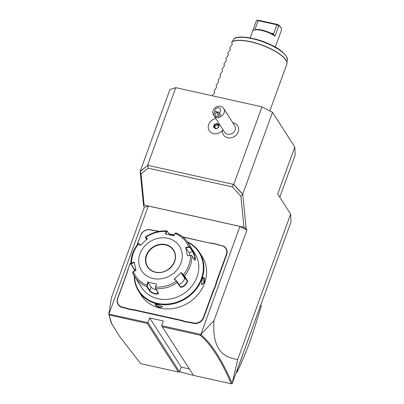<?xml version="1.0" encoding="UTF-8"?>
<svg xmlns="http://www.w3.org/2000/svg" width="404" height="404" viewBox="0 0 404 404"><rect width="100%" height="100%" fill="white"/><g stroke="black" fill="none" stroke-linecap="round" stroke-linejoin="round"><path stroke-width="0.61" d="M272.523 112.332L242.723 194.203L246.172 228.861L243.971 227.26L144.137 205.035L143.602 206.03L140.158 171.372L169.953 89.501L175.811 87.673L261.969 106.853L272.523 112.332L294.809 147.036L295.178 154.949L279.8 197.192M143.602 206.03L144.379 207.237L148.283 206.015L239.91 226.412L246.945 230.068L246.172 228.861M189.335 368.933L181.275 367.135L179.563 371.826L178.442 372.044L147.243 323.452L147.975 322.629L108.838 314.135L111.443 297.718L144.379 207.237M232.128 383.421C221.988 359.797 211.544 343.521 200.803 334.603L214.014 320.549C213.312 330.002 214.049 337.709 216.231 343.678C218.978 350.026 222.291 356.99 237.673 359.565L232.189 383.542L290.996 221.968L290.627 214.059L277.725 193.965L294.809 147.036M237.673 359.565L290.627 214.059M214.014 320.549L246.945 230.068M239.91 226.412L200.803 334.603M232.113 383.664L231.26 383.8C221.139 360.262 210.792 344.077 200.212 335.244L162.282 326.801L193.486 375.392L231.26 383.8M200.763 334.598L200.212 335.244M179.563 371.826L147.975 322.629L149.682 317.938L181.275 367.135M200.626 334.35L161.651 325.674L163.357 320.983L149.682 317.938M108.999 313.953L148.283 206.015M153.303 230.512L153.48 230.366A15.488 13.579 -32.7 0 0 156.343 230.714L156.191 230.866A15.791 13.842 147.3 0 1 153.303 230.512L150.556 229.901A7.969 6.984 -32.7 0 0 140.723 235.391L136.986 245.183M130.896 261.913L130.76 262.282A15.488 13.579 -32.7 0 1 129.502 264.933L128.27 268.786A15.791 13.842 147.3 0 1 127.548 271.584L117.786 298.415A7.969 6.984 -32.7 0 0 122.447 307.131L125.195 307.747A15.791 13.842 147.3 0 1 127.886 308.636L131.856 309.514A15.791 13.842 147.3 0 1 134.739 309.868L181.265 320.226A15.791 13.842 147.3 0 1 183.956 321.114L187.926 321.998A15.791 13.842 147.3 0 1 190.809 322.352L193.561 322.963A7.969 6.984 -32.7 0 0 203.394 317.468L213.161 290.638A15.791 13.842 147.3 0 1 214.428 287.966L215.842 284.078A15.791 13.842 147.3 0 1 216.564 281.28L226.331 254.449A7.969 6.984 -32.7 0 0 221.67 245.728L218.923 245.117A15.791 13.842 147.3 0 1 216.231 244.228L212.262 243.344A15.791 13.842 147.3 0 1 209.373 242.991L182.956 237.113M140.526 235.451A8.272 7.252 147.3 0 1 150.732 229.755L153.48 230.366M159.211 231.351L156.343 230.714M209.373 242.991L182.643 236.855M174.23 234.982L168.887 233.795M209.55 242.844A15.488 13.579 -32.7 0 0 212.413 243.193L212.262 243.344M221.67 245.728L219.099 244.97A15.488 13.579 -32.7 0 1 216.433 244.087L212.413 243.193M221.847 245.582A8.272 7.252 147.3 0 1 226.684 254.631L216.918 281.462A15.488 13.579 -32.7 0 0 216.206 284.234L215.842 284.078M203.394 317.468L203.747 317.65L213.509 290.819A15.488 13.579 -32.7 0 1 214.771 288.173L216.206 284.234M203.747 317.65A8.272 7.252 147.3 0 1 193.541 323.351L190.789 322.74A15.488 13.579 -32.7 0 0 187.931 322.392L187.926 321.998M134.739 309.868L134.719 310.262L181.244 320.614A15.488 13.579 -32.7 0 1 183.911 321.498L187.931 322.392M134.719 310.262A15.488 13.579 -32.7 0 0 131.861 309.913L131.856 309.514M122.447 307.131L122.427 307.525L125.174 308.136A15.488 13.579 -32.7 0 1 127.841 309.02L131.861 309.913M122.427 307.525A8.272 7.252 147.3 0 1 117.589 298.475L127.356 271.645A15.488 13.579 -32.7 0 0 128.068 268.872M144.137 205.035L141.047 173.947L140.178 171.579L147.788 165.312L233.729 184.441L242.723 194.203M147.95 165.539L148.076 168.16L141.047 173.947M140.158 171.372L147.788 165.312M175.811 87.673L147.571 165.266M261.969 106.853L233.729 184.441M222.432 130.532A8.413 7.373 -32.7 0 0 228.785 137.946A8.413 7.373 -32.7 0 0 238.173 131.992A8.413 7.373 -32.7 0 0 232.8 122.7M233.512 184.396L242.743 194.41L240.88 196.172L232.351 186.921L233.224 184.522M240.88 196.172L243.971 227.26M148.076 168.16L232.351 186.921M215.837 118.549A8.423 7.383 -32.7 0 0 209.272 130.669A8.423 7.383 -32.7 0 0 209.277 130.679A8.423 7.383 -32.7 0 0 222.574 130.361A8.423 7.383 147.3 0 0 223.028 129.755M209.277 130.679L209.272 130.669A8.423 7.383 -32.7 0 0 223.028 129.745M234.684 125.639A6.015 5.272 147.3 0 1 235.093 130.103A6.015 5.272 -32.7 0 1 230.113 134.274A6.015 5.272 -32.7 0 1 224.563 132.138L213.544 114.983C215.827 118.054 218.231 118.574 220.751 116.549A6.015 5.272 147.3 0 0 224.069 112.938A6.015 5.272 147.3 0 0 223.659 108.469L234.684 125.639M216.882 123.331L214.105 124.584L213.585 127.376L215.837 128.911L218.614 127.659L219.135 124.866L218.872 125.164L219.135 124.866L216.882 123.331L216.903 123.826L214.484 124.917L214.029 127.346M215.837 128.911L218.614 127.659M214.024 127.351L213.585 127.376L215.953 128.664L214.004 127.331M214.105 124.584L215.135 125.937L214.776 127.856M218.726 125.826L217.549 125.023L215.276 126.048L214.923 127.952M218.756 125.659L217.559 124.846L215.276 126.048M217.549 125.023L216.903 123.826L218.852 125.154M223.659 108.469A6.015 5.272 147.3 0 0 218.104 106.333A6.015 5.272 147.3 0 0 213.13 110.504A6.015 5.272 147.3 0 0 213.514 114.938L213.544 114.983M213.514 114.938L214.958 111.317L219.695 112.368L220.751 116.549M217.089 116.67A2.257 1.904 50.2 0 1 215.271 115.014A2.257 1.904 50.2 0 1 215.746 112.868A2.257 1.904 50.2 0 1 217.296 112.534A2.257 1.904 50.2 0 1 219.109 114.186A2.257 1.904 50.2 0 1 218.635 116.332A2.257 1.904 50.2 0 1 217.089 116.67M219.695 112.368A3.01 2.636 -32.7 0 0 220.321 108.838A3.01 2.636 -32.7 0 0 216.807 108.055A3.01 2.636 -32.7 0 0 214.958 111.317M217.276 112.398C216.928 114.196 217.337 115.226 218.498 115.493L219.17 115.509M119.559 336.37L111.05 322.599L108.822 314.125L111.585 323.397L119.559 336.37L140.668 363.635L178.442 372.044M147.243 323.452L109.312 315.009M161.651 325.674L162.282 326.801M129.502 264.933L128.27 268.786M130.876 262.433A15.791 13.842 147.3 0 1 129.689 264.898M140.723 235.391L137.325 244.728M158.752 231.436L156.191 230.866M174.144 235.148L169.029 234.012M214.771 288.173L214.428 287.966M183.911 321.498L183.956 321.114M127.841 309.02L127.886 308.636M134.199 275.861A36.092 31.638 -32.7 0 0 138.678 291.244L141.375 295.445A36.092 31.638 -32.7 0 0 160.034 308.126A36.092 31.638 -32.7 0 0 198.389 294.051A36.092 31.638 -32.7 0 0 202.111 256.444A36.092 31.638 -32.7 0 0 200.672 254.404M157.626 304.379L162.494 306.661L159.737 307.666L155.818 305.798L155.186 304.212L157.626 304.379M138.678 291.244A36.092 31.638 -32.7 0 0 157.333 303.924A36.092 31.638 -32.7 0 0 195.693 289.85A36.092 31.638 -32.7 0 0 199.414 252.242A36.092 31.638 -32.7 0 0 187.289 241.769M202.162 279.507L203.419 277.28L204.692 278.472L204.273 282.795L201.586 284.583L202.162 279.507M162.363 306.49L162.378 306.868L159.757 307.277L155.414 304.156M134.694 270.114A36.092 31.638 -32.7 0 0 134.557 270.943M134.532 276.422A35.638 31.239 -32.7 0 0 157.363 303.338A35.638 31.239 -32.7 0 0 199.778 282.416A35.638 31.239 -32.7 0 0 187.663 242.304M184.057 276.023L184.502 275.977A31.578 27.684 147.3 0 0 191.895 255.656L190.446 255.343A30.467 26.704 147.3 0 1 183.396 274.715L183.194 274.993L186.648 280.058C188.638 282.446 181.558 288.921 180.012 286.113L177.422 282.078L174.205 278.997L181.305 272.518L184.502 275.977L187.087 280.012C189.208 282.522 181.563 289.527 179.942 286.532L176.296 281.189A30.467 26.704 147.3 0 1 155.661 287.062L155.484 288.325L158.196 293.036L155.025 293.607C152.5 292.824 150.778 291.804 149.869 290.532L147.278 286.497L146.869 286.694L147.657 282.103L156.434 284.057L155.661 287.062L155.707 288.663L158.297 292.693C158.762 293.925 157.661 294.359 155.005 293.996C152.278 293.163 150.429 292.072 149.46 290.729L146.869 286.694A31.578 27.684 147.3 0 1 134.84 276.917L141.733 287.648A31.578 27.684 -32.7 0 0 158.055 298.743A31.578 27.684 -32.7 0 0 191.617 286.431A31.578 27.684 -32.7 0 0 194.874 253.52L187.986 242.789A31.578 27.684 147.3 0 1 190.208 247.172L192.799 251.202C194.733 253.293 196.546 262.388 194.486 259.691L191.536 255.414M194.789 260.035L194.486 259.691M175.548 233.209L174.952 233.542L175.957 233.017L175.255 233.148M191.552 255.434L190.395 255.207L187.375 255.838L185.699 247.405L188.769 246.915L190.208 247.172L189.986 247.551L192.577 251.586L194.647 256.267L194.602 259.853M146.662 239.587L145.405 237.628L145.773 237.345L145.475 237.214L145.773 237.345A30.467 26.704 147.3 0 1 166.408 231.467L165.226 233.83L174.003 235.784L175.184 233.421A30.467 26.704 147.3 0 1 188.769 246.915L188.825 247.329L189.986 247.551M134.926 270.786L130.881 263.888C130.775 256.51 133.234 249.733 138.254 243.556M135.153 270.69L131.275 264.277L131.83 263.56L134.416 262.454M131.275 264.277L130.931 264.054L131.623 263.191L131.83 263.56M145.773 237.345L147.455 238.895L140.35 245.369L138.325 243.733L138.769 243.683M145.405 237.628L147.303 239.229M165.589 234.022L166.746 231.719L166.408 231.467L167.12 231.048L169.498 234.744M145.344 237.496L145.395 237.047C152.076 232.547 159.252 230.507 166.933 230.916L167.337 231.381L166.746 231.719M174.952 233.542L173.796 235.85M153.161 278.523A22.558 19.771 -32.7 0 0 180.997 262.974A22.558 19.771 -32.7 0 0 167.806 238.294A22.558 19.771 -32.7 0 0 139.971 253.843A22.558 19.771 -32.7 0 0 153.161 278.523M185.699 247.405L185.835 247.809L188.825 247.329M185.835 247.809L188.931 252.626A4.51 0.707 -105.9 0 1 190.052 255.262M190.395 255.207L187.375 255.838M181.305 272.518L181.154 272.857L183.194 274.993M181.154 272.857L184.249 277.674A4.51 2.131 -45.2 0 1 183.007 281.583A4.51 2.131 -45.2 0 1 178.805 284.234M176.553 281.048L174.518 278.911L174.205 278.997M156.434 284.057L155.474 287.052M156.474 289.87A4.51 1.424 20 0 1 151.116 287.113L148.021 282.29L147.278 286.497M138.678 243.819A30.467 26.704 147.3 0 0 131.623 263.191L134.279 262.05L135.956 270.483L133.3 271.619A30.467 26.704 147.3 0 0 146.884 285.113L147.273 285.224M147.657 282.103L148.021 282.29M135.981 270.332L133.396 271.443L132.618 272.538L132.815 271.927M133.396 271.443L132.84 272.155M140.663 245.284L139.032 243.774M155.611 272.139A15.261 13.377 -32.7 0 0 171.831 266.191A15.261 13.377 -32.7 0 0 173.407 250.283A15.261 13.377 -32.7 0 0 165.524 244.935A15.261 13.377 -32.7 0 0 146.692 255.454A15.261 13.377 -32.7 0 0 147.723 266.786M203.257 277.427L203.576 277.376L203.919 282.613L201.939 284.719L201.515 284.396M193.466 375.361L179.593 371.756M237.719 368.352L237.244 371.963A60.151 52.727 147.3 0 1 236.123 372.74M260.479 305.818L237.769 368.433M260.802 304.934A60.151 52.727 147.3 0 1 261.231 306.065L260.529 305.899M261.231 306.065C250.919 340.274 248.041 348.177 237.244 371.963M212.312 95.798L214.519 92.809L214.726 92.238L214.11 90.86L216.473 87.446L216.68 86.875L216.059 85.497L218.423 82.083L218.63 81.512L218.014 80.133L220.377 76.715L220.584 76.149L219.963 74.77L222.331 71.351L222.538 70.786L221.917 69.407L224.281 65.988L224.488 65.423L223.867 64.044L226.235 60.625L226.442 60.06L225.821 58.681L228.184 55.262L228.391 54.697L227.77 53.318L230.139 49.899L230.346 49.328L229.724 47.955L232.088 44.536L232.295 43.965L231.679 42.592L233.886 38.845C237.906 34.865 257.176 37.814 271.453 45.066C283.356 50.268 288.633 58.57 287.264 59.56A29.017 9.156 -160 0 0 264.489 42.405A29.017 9.156 -160 0 0 233.739 38.991M254.863 29.79L258.161 20.629L276.78 24.775L278.856 25.497L281.376 28.134L278.74 24.952L277.104 24.381L258.717 20.291L256.474 20.513L258.161 20.629L258.717 20.291M281.204 27.846L281.613 29.714L275.291 47.081M277.689 40.486L281.593 29.76M256.444 20.604L252.571 31.244A13.383 4.222 20 0 1 253.752 30.229A13.383 4.222 20 0 1 274.952 36.224L273.256 34.022L272.927 34.37A12.63 3.984 20 0 0 254.636 29.876L253.752 30.229M278.74 24.952L278.856 25.497L274.952 36.224M270.66 33.123L273.513 33.759L277.104 24.381M273.513 33.759L272.927 34.37M254.237 30.068A12.63 3.984 20 0 1 254.636 29.876M215.943 128.669L218.407 127.558L218.872 125.164M226.331 254.449L226.684 254.631M216.564 281.28L216.918 281.462M213.161 290.638L213.509 290.819M193.561 322.963L193.541 323.351M190.809 322.352L190.789 322.74M181.265 320.226L181.244 320.614M125.195 307.747L125.174 308.136M159.737 307.666L159.757 307.277M177.422 282.078L177.351 282.497A31.578 27.684 147.3 0 1 155.707 288.663L155.484 288.325M192.799 251.202L192.577 251.586L188.931 252.626M187.087 280.012L186.648 280.058L184.249 277.674M155.005 293.996L155.025 293.607M149.46 290.729L149.869 290.532L151.116 287.113M132.588 272.478L134.84 276.917A31.578 27.684 147.3 0 1 132.618 272.538M134.305 269.301L135.699 269.226M155.434 272.286A15.564 13.645 -32.7 0 0 174.639 261.56A15.564 13.645 -32.7 0 0 165.534 244.531A15.564 13.645 -32.7 0 0 146.329 255.257A15.564 13.645 -32.7 0 0 155.434 272.286M147.718 266.776C149.536 269.534 152.156 271.311 155.575 272.114C167.685 275.543 180.462 259.817 173.407 250.283A15.261 13.377 -32.7 0 0 165.514 244.92A15.261 13.377 -32.7 0 0 149.293 250.869A15.261 13.377 -32.7 0 0 147.718 266.776A15.261 13.377 -32.7 0 0 155.535 272.124M204.273 282.795L203.919 282.613M269.816 110.923L286.769 64.342A30.073 9.494 -160 0 0 250.692 41.875A30.073 9.494 -160 0 0 231.936 41.875M232.012 41.718A30.047 9.484 20 0 1 264.065 45.819A30.047 9.484 20 0 1 286.986 63.322A30.047 9.484 20 0 1 286.906 63.847M254.889 29.613L255.222 29.689M218.402 127.563L218.862 125.109M199.414 252.242L202.111 256.444M175.826 232.896C180.997 234.987 185.047 238.284 187.986 242.789M138.274 243.546L138.718 243.541M287.264 59.56L286.769 64.342M250.137 37.931L256.459 20.559"/></g></svg>
